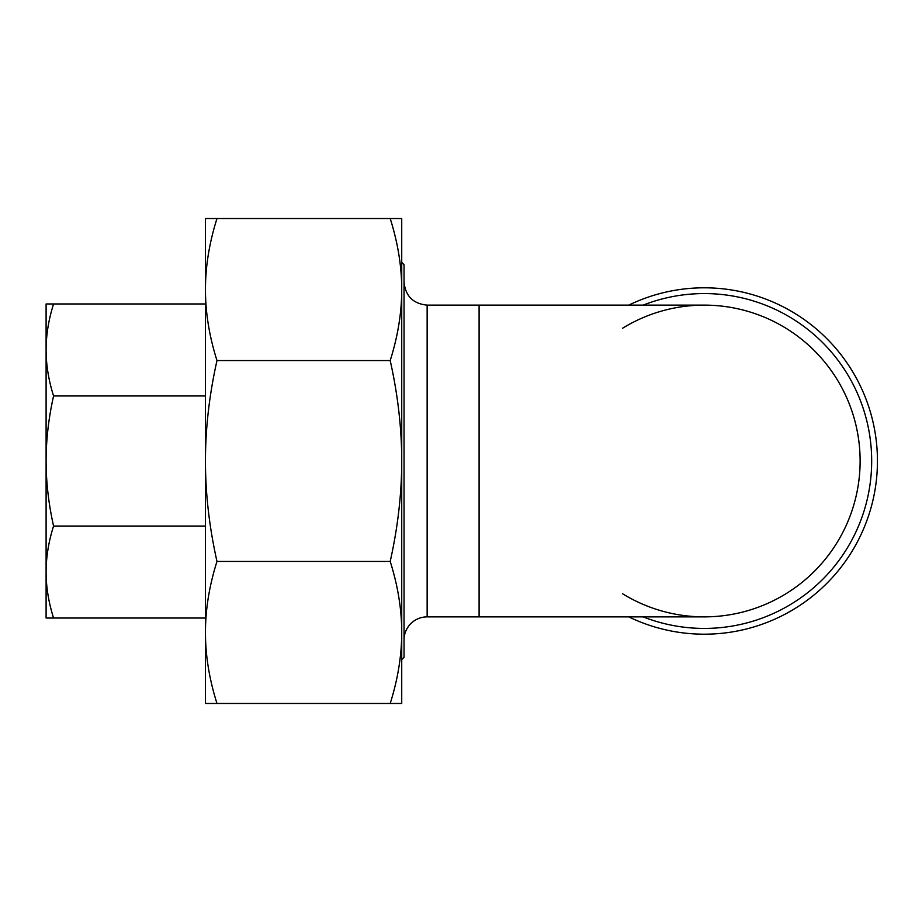 <?xml version="1.0" encoding="UTF-8"?>
<svg xmlns="http://www.w3.org/2000/svg" width="922" height="922" viewBox="0 0 922 922"><rect width="100%" height="100%" fill="white"/><g stroke="black" fill="none" stroke-linecap="round" stroke-linejoin="round"><path stroke-width="1.38" d="M205.445 286.65L205.445 289.543C205.456 312.65 209.306 336.334 216.981 360.56C209.306 394.835 205.456 428.315 205.445 461C205.456 493.685 209.306 527.165 216.981 561.44C209.306 585.666 205.456 609.35 205.445 632.457L205.445 635.35M205.445 632.457C205.456 655.565 209.306 679.237 216.981 703.474L205.445 703.474L205.445 218.526L216.981 218.526C209.306 242.763 205.456 266.435 205.445 289.543M390.202 703.474C397.866 679.237 401.715 655.565 401.727 632.457L401.727 703.474L216.981 703.474M390.202 561.44C397.866 527.165 401.715 493.685 401.727 461L401.727 632.457C401.715 609.35 397.866 585.666 390.202 561.44L216.981 561.44M390.202 360.56C397.866 336.334 401.715 312.65 401.727 289.543L401.727 461C401.715 428.315 397.866 394.835 390.202 360.56L216.981 360.56M390.202 218.526L401.727 218.526L401.727 289.543C401.715 266.435 397.866 242.763 390.202 218.526L216.981 218.526M401.727 245.667L401.727 461M401.727 632.457L401.727 676.333M622.604 328.22A155.876 155.876 0 0 1 860.122 461A155.876 155.876 0 0 1 622.604 593.78M628.758 616.876A173.198 173.198 0 0 0 873.065 422.276A173.198 173.198 0 0 0 628.758 305.124M404.043 639.972A23.096 23.096 0 0 1 427.14 616.876L427.14 305.124C413.114 303.753 405.415 296.054 404.043 282.028M401.727 659.599L404.043 657.294L404.043 264.706L401.727 262.401M704.247 305.124A155.876 155.876 0 0 1 860.122 461A155.876 155.876 0 0 1 704.247 616.876L704.247 616.876A155.876 155.876 0 0 0 860.122 461A155.876 155.876 0 0 0 704.247 305.124L479.094 305.124L479.094 616.876L704.247 616.876M53.568 395.953C48.612 418.104 46.123 439.782 46.1 461L46.1 349.957C46.123 364.962 48.612 380.302 53.568 395.953L205.445 395.953M53.568 526.047C48.612 541.698 46.123 557.038 46.1 572.043L46.1 461C46.123 482.218 48.612 503.896 53.568 526.047L205.445 526.047M53.568 618.028L46.1 618.028L46.1 572.043C46.123 587.037 48.612 602.377 53.568 618.028L205.445 618.028M46.1 303.972L53.568 303.972C48.612 319.623 46.123 334.963 46.1 349.957L46.1 303.972M205.445 303.972L53.568 303.972M46.1 598.562L46.1 572.043M46.1 349.957L46.1 323.438M643.153 616.876A167.424 167.424 0 0 0 868.766 492.094A167.424 167.424 0 0 0 643.153 305.124M427.14 616.876L479.094 616.876M427.14 305.124L479.094 305.124"/></g></svg>
